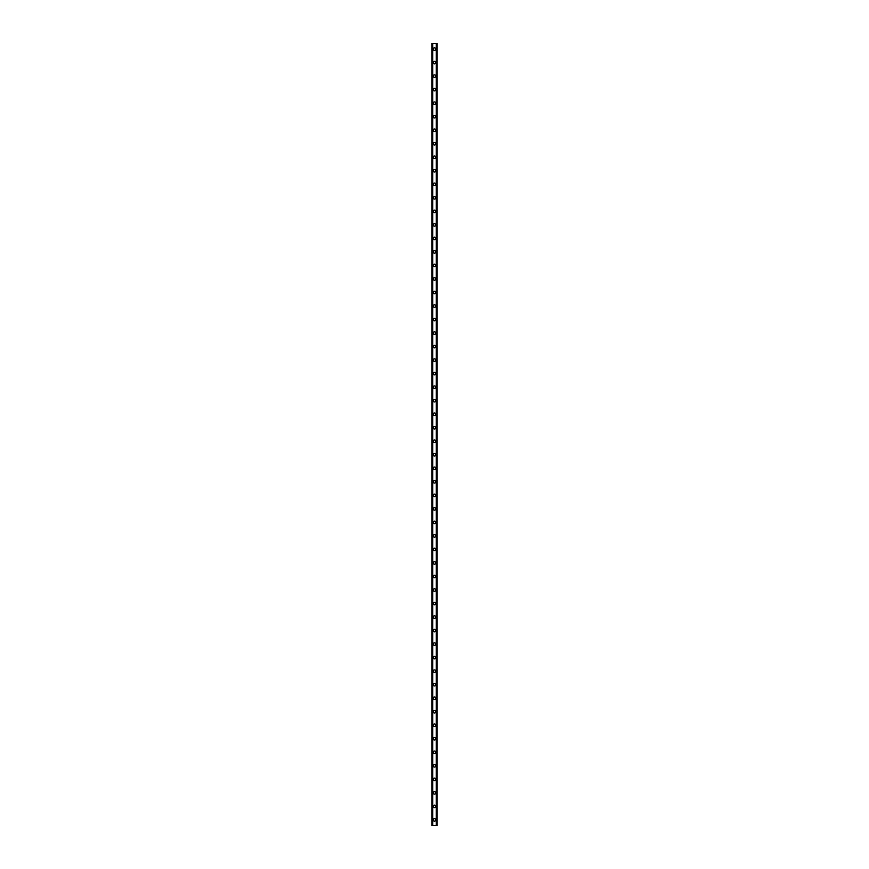<?xml version="1.0" encoding="UTF-8"?>
<svg xmlns="http://www.w3.org/2000/svg" width="869" height="869" viewBox="0 0 869 869"><rect width="100%" height="100%" fill="white"/><g stroke="black" fill="none" stroke-linecap="round" stroke-linejoin="round"><path stroke-width="1.3" d="M433.262 819.912A1.238 1.238 0 0 1 434.5 818.674A1.238 1.238 0 0 1 435.738 819.912A1.238 1.238 0 0 1 434.5 821.151A1.238 1.238 0 0 1 433.262 819.912M433.262 806.389A1.238 1.238 0 0 1 434.5 805.15A1.238 1.238 0 0 1 435.738 806.389A1.238 1.238 0 0 1 434.5 807.627A1.238 1.238 0 0 1 433.262 806.389M433.262 792.865A1.238 1.238 0 0 1 434.5 791.626A1.238 1.238 0 0 1 435.738 792.865A1.238 1.238 0 0 1 434.5 794.103A1.238 1.238 0 0 1 433.262 792.865M433.262 779.341A1.238 1.238 0 0 1 434.5 778.103A1.238 1.238 0 0 1 435.738 779.341A1.238 1.238 0 0 1 434.5 780.59A1.238 1.238 0 0 1 433.262 779.341M433.262 765.817A1.238 1.238 0 0 1 434.5 764.579A1.238 1.238 0 0 1 435.738 765.817A1.238 1.238 0 0 1 434.5 767.066A1.238 1.238 0 0 1 433.262 765.817M433.262 752.293A1.238 1.238 0 0 1 434.5 751.055A1.238 1.238 0 0 1 435.738 752.293A1.238 1.238 0 0 1 434.5 753.542A1.238 1.238 0 0 1 433.262 752.293M433.262 738.78A1.238 1.238 0 0 1 434.5 737.531A1.238 1.238 0 0 1 435.738 738.78A1.238 1.238 0 0 1 434.5 740.019A1.238 1.238 0 0 1 433.262 738.78M433.262 725.257A1.238 1.238 0 0 1 434.5 724.007A1.238 1.238 0 0 1 435.738 725.257A1.238 1.238 0 0 1 434.5 726.495A1.238 1.238 0 0 1 433.262 725.257M433.262 711.733A1.238 1.238 0 0 1 434.5 710.484A1.238 1.238 0 0 1 435.738 711.733A1.238 1.238 0 0 1 434.5 712.971A1.238 1.238 0 0 1 433.262 711.733M433.262 698.209A1.238 1.238 0 0 1 434.5 696.971A1.238 1.238 0 0 1 435.738 698.209A1.238 1.238 0 0 1 434.5 699.447A1.238 1.238 0 0 1 433.262 698.209M433.262 684.685A1.238 1.238 0 0 1 434.5 683.447A1.238 1.238 0 0 1 435.738 684.685A1.238 1.238 0 0 1 434.5 685.923A1.238 1.238 0 0 1 433.262 684.685M433.262 671.161A1.238 1.238 0 0 1 434.5 669.923A1.238 1.238 0 0 1 435.738 671.161A1.238 1.238 0 0 1 434.5 672.4A1.238 1.238 0 0 1 433.262 671.161M433.262 657.637A1.238 1.238 0 0 1 434.5 656.399A1.238 1.238 0 0 1 435.738 657.637A1.238 1.238 0 0 1 434.5 658.876A1.238 1.238 0 0 1 433.262 657.637M433.262 644.114A1.238 1.238 0 0 1 434.5 642.875A1.238 1.238 0 0 1 435.738 644.114A1.238 1.238 0 0 1 434.5 645.352A1.238 1.238 0 0 1 433.262 644.114M433.262 630.59A1.238 1.238 0 0 1 434.5 629.352A1.238 1.238 0 0 1 435.738 630.59A1.238 1.238 0 0 1 434.5 631.828A1.238 1.238 0 0 1 433.262 630.59M433.262 617.066A1.238 1.238 0 0 1 434.5 615.828A1.238 1.238 0 0 1 435.738 617.066A1.238 1.238 0 0 1 434.5 618.304A1.238 1.238 0 0 1 433.262 617.066M433.262 603.542A1.238 1.238 0 0 1 434.5 602.304A1.238 1.238 0 0 1 435.738 603.542A1.238 1.238 0 0 1 434.5 604.781A1.238 1.238 0 0 1 433.262 603.542M433.262 590.018A1.238 1.238 0 0 1 434.5 588.78A1.238 1.238 0 0 1 435.738 590.018A1.238 1.238 0 0 1 434.5 591.257A1.238 1.238 0 0 1 433.262 590.018M433.262 576.495A1.238 1.238 0 0 1 434.5 575.256A1.238 1.238 0 0 1 435.738 576.495A1.238 1.238 0 0 1 434.5 577.733A1.238 1.238 0 0 1 433.262 576.495M433.262 562.971A1.238 1.238 0 0 1 434.5 561.732A1.238 1.238 0 0 1 435.738 562.971A1.238 1.238 0 0 1 434.5 564.209A1.238 1.238 0 0 1 433.262 562.971M433.262 549.447A1.238 1.238 0 0 1 434.5 548.209A1.238 1.238 0 0 1 435.738 549.447A1.238 1.238 0 0 1 434.5 550.685A1.238 1.238 0 0 1 433.262 549.447M433.262 535.923A1.238 1.238 0 0 1 434.5 534.685A1.238 1.238 0 0 1 435.738 535.923A1.238 1.238 0 0 1 434.5 537.161A1.238 1.238 0 0 1 433.262 535.923M433.262 522.399A1.238 1.238 0 0 1 434.5 521.161A1.238 1.238 0 0 1 435.738 522.399A1.238 1.238 0 0 1 434.5 523.638A1.238 1.238 0 0 1 433.262 522.399M433.262 508.876A1.238 1.238 0 0 1 434.5 507.637A1.238 1.238 0 0 1 435.738 508.876A1.238 1.238 0 0 1 434.5 510.114A1.238 1.238 0 0 1 433.262 508.876M433.262 495.352A1.238 1.238 0 0 1 434.5 494.113A1.238 1.238 0 0 1 435.738 495.352A1.238 1.238 0 0 1 434.5 496.59A1.238 1.238 0 0 1 433.262 495.352M433.262 481.828A1.238 1.238 0 0 1 434.5 480.59A1.238 1.238 0 0 1 435.738 481.828A1.238 1.238 0 0 1 434.5 483.066A1.238 1.238 0 0 1 433.262 481.828M433.262 468.304A1.238 1.238 0 0 1 434.5 467.066A1.238 1.238 0 0 1 435.738 468.304A1.238 1.238 0 0 1 434.5 469.553A1.238 1.238 0 0 1 433.262 468.304M433.262 454.78A1.238 1.238 0 0 1 434.5 453.542A1.238 1.238 0 0 1 435.738 454.78A1.238 1.238 0 0 1 434.5 456.029A1.238 1.238 0 0 1 433.262 454.78M433.262 441.256A1.238 1.238 0 0 1 434.5 440.018A1.238 1.238 0 0 1 435.738 441.256A1.238 1.238 0 0 1 434.5 442.506A1.238 1.238 0 0 1 433.262 441.256M433.262 427.744A1.238 1.238 0 0 1 434.5 426.494A1.238 1.238 0 0 1 435.738 427.744A1.238 1.238 0 0 1 434.5 428.982A1.238 1.238 0 0 1 433.262 427.744M433.262 414.22A1.238 1.238 0 0 1 434.5 412.971A1.238 1.238 0 0 1 435.738 414.22A1.238 1.238 0 0 1 434.5 415.458A1.238 1.238 0 0 1 433.262 414.22M433.262 400.696A1.238 1.238 0 0 1 434.5 399.447A1.238 1.238 0 0 1 435.738 400.696A1.238 1.238 0 0 1 434.5 401.934A1.238 1.238 0 0 1 433.262 400.696M433.262 387.172A1.238 1.238 0 0 1 434.5 385.934A1.238 1.238 0 0 1 435.738 387.172A1.238 1.238 0 0 1 434.5 388.41A1.238 1.238 0 0 1 433.262 387.172M433.262 373.648A1.238 1.238 0 0 1 434.5 372.41A1.238 1.238 0 0 1 435.738 373.648A1.238 1.238 0 0 1 434.5 374.887A1.238 1.238 0 0 1 433.262 373.648M433.262 360.124A1.238 1.238 0 0 1 434.5 358.886A1.238 1.238 0 0 1 435.738 360.124A1.238 1.238 0 0 1 434.5 361.363A1.238 1.238 0 0 1 433.262 360.124M433.262 346.601A1.238 1.238 0 0 1 434.5 345.362A1.238 1.238 0 0 1 435.738 346.601A1.238 1.238 0 0 1 434.5 347.839A1.238 1.238 0 0 1 433.262 346.601M433.262 333.077A1.238 1.238 0 0 1 434.5 331.839A1.238 1.238 0 0 1 435.738 333.077A1.238 1.238 0 0 1 434.5 334.315A1.238 1.238 0 0 1 433.262 333.077M433.262 319.553A1.238 1.238 0 0 1 434.5 318.315A1.238 1.238 0 0 1 435.738 319.553A1.238 1.238 0 0 1 434.5 320.791A1.238 1.238 0 0 1 433.262 319.553M433.262 306.029A1.238 1.238 0 0 1 434.5 304.791A1.238 1.238 0 0 1 435.738 306.029A1.238 1.238 0 0 1 434.5 307.268A1.238 1.238 0 0 1 433.262 306.029M433.262 292.505A1.238 1.238 0 0 1 434.5 291.267A1.238 1.238 0 0 1 435.738 292.505A1.238 1.238 0 0 1 434.5 293.744A1.238 1.238 0 0 1 433.262 292.505M433.262 278.982A1.238 1.238 0 0 1 434.5 277.743A1.238 1.238 0 0 1 435.738 278.982A1.238 1.238 0 0 1 434.5 280.22A1.238 1.238 0 0 1 433.262 278.982M433.262 265.458A1.238 1.238 0 0 1 434.5 264.219A1.238 1.238 0 0 1 435.738 265.458A1.238 1.238 0 0 1 434.5 266.696A1.238 1.238 0 0 1 433.262 265.458M433.262 251.934A1.238 1.238 0 0 1 434.5 250.696A1.238 1.238 0 0 1 435.738 251.934A1.238 1.238 0 0 1 434.5 253.172A1.238 1.238 0 0 1 433.262 251.934M433.262 238.41A1.238 1.238 0 0 1 434.5 237.172A1.238 1.238 0 0 1 435.738 238.41A1.238 1.238 0 0 1 434.5 239.648A1.238 1.238 0 0 1 433.262 238.41M433.262 224.886A1.238 1.238 0 0 1 434.5 223.648A1.238 1.238 0 0 1 435.738 224.886A1.238 1.238 0 0 1 434.5 226.125A1.238 1.238 0 0 1 433.262 224.886M433.262 211.363A1.238 1.238 0 0 1 434.5 210.124A1.238 1.238 0 0 1 435.738 211.363A1.238 1.238 0 0 1 434.5 212.601A1.238 1.238 0 0 1 433.262 211.363M433.262 197.839A1.238 1.238 0 0 1 434.5 196.6A1.238 1.238 0 0 1 435.738 197.839A1.238 1.238 0 0 1 434.5 199.077A1.238 1.238 0 0 1 433.262 197.839M433.262 184.315A1.238 1.238 0 0 1 434.5 183.077A1.238 1.238 0 0 1 435.738 184.315A1.238 1.238 0 0 1 434.5 185.553A1.238 1.238 0 0 1 433.262 184.315M433.262 170.791A1.238 1.238 0 0 1 434.5 169.553A1.238 1.238 0 0 1 435.738 170.791A1.238 1.238 0 0 1 434.5 172.029A1.238 1.238 0 0 1 433.262 170.791M433.262 157.267A1.238 1.238 0 0 1 434.5 156.029A1.238 1.238 0 0 1 435.738 157.267A1.238 1.238 0 0 1 434.5 158.516A1.238 1.238 0 0 1 433.262 157.267M433.262 143.743A1.238 1.238 0 0 1 434.5 142.505A1.238 1.238 0 0 1 435.738 143.743A1.238 1.238 0 0 1 434.5 144.993A1.238 1.238 0 0 1 433.262 143.743M433.262 130.22A1.238 1.238 0 0 1 434.5 128.981A1.238 1.238 0 0 1 435.738 130.22A1.238 1.238 0 0 1 434.5 131.469A1.238 1.238 0 0 1 433.262 130.22M433.262 116.707A1.238 1.238 0 0 1 434.5 115.458A1.238 1.238 0 0 1 435.738 116.707A1.238 1.238 0 0 1 434.5 117.945A1.238 1.238 0 0 1 433.262 116.707M433.262 103.183A1.238 1.238 0 0 1 434.5 101.934A1.238 1.238 0 0 1 435.738 103.183A1.238 1.238 0 0 1 434.5 104.421A1.238 1.238 0 0 1 433.262 103.183M433.262 89.659A1.238 1.238 0 0 1 434.5 88.41A1.238 1.238 0 0 1 435.738 89.659A1.238 1.238 0 0 1 434.5 90.897A1.238 1.238 0 0 1 433.262 89.659M433.262 76.135A1.238 1.238 0 0 1 434.5 74.897A1.238 1.238 0 0 1 435.738 76.135A1.238 1.238 0 0 1 434.5 77.374A1.238 1.238 0 0 1 433.262 76.135M433.262 62.611A1.238 1.238 0 0 1 434.5 61.373A1.238 1.238 0 0 1 435.738 62.611A1.238 1.238 0 0 1 434.5 63.85A1.238 1.238 0 0 1 433.262 62.611M433.262 49.088A1.238 1.238 0 0 1 434.5 47.849A1.238 1.238 0 0 1 435.738 49.088A1.238 1.238 0 0 1 434.5 50.326A1.238 1.238 0 0 1 433.262 49.088M436.988 43.45L431.904 43.45L431.904 825.55L437.096 825.55L437.096 43.45L436.988 825.55M436.553 825.55L436.553 43.45L436.586 825.55M432.414 825.55L432.414 43.45L432.447 825.55M431.904 43.45L431.904 825.55L431.904 43.45M432.708 43.45L432.708 825.55M436.292 43.45L436.292 825.55M437.096 43.45L437.096 825.55L437.096 43.45M432.012 43.45L432.012 825.55L432.012 43.45M432.643 43.45L432.643 825.55M436.357 43.45L436.357 825.55"/></g></svg>
